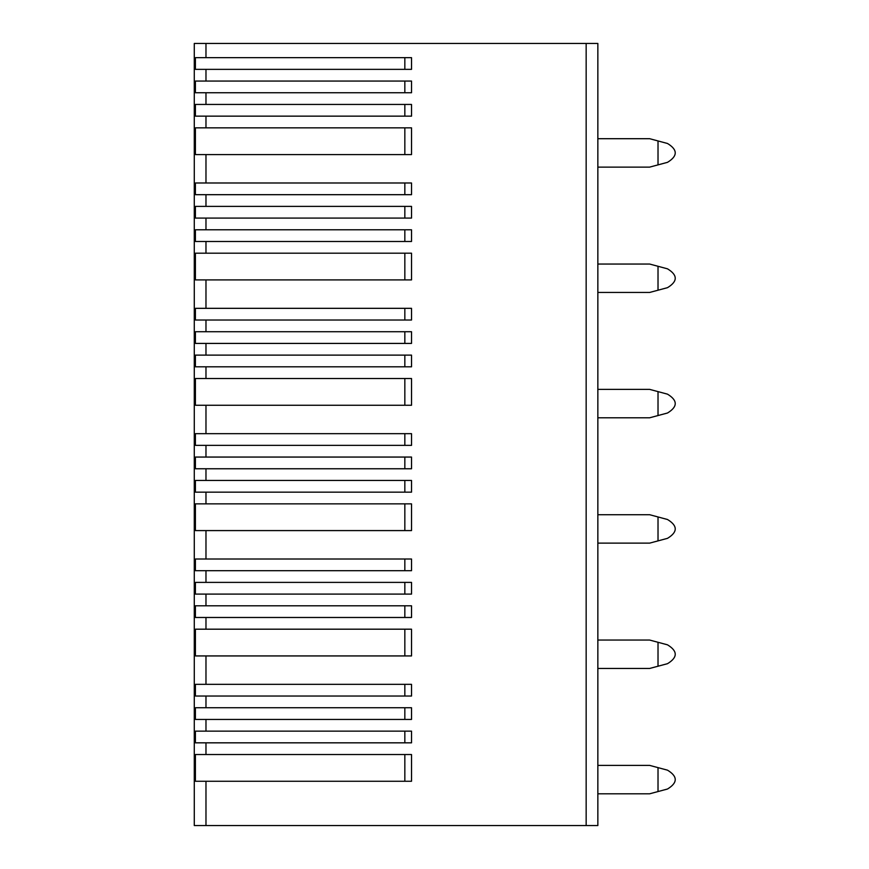 <?xml version="1.0" encoding="UTF-8"?>
<svg xmlns="http://www.w3.org/2000/svg" width="869" height="869" viewBox="0 0 869 869"><rect width="100%" height="100%" fill="white"/><g stroke="black" fill="none" stroke-linecap="round" stroke-linejoin="round"><path stroke-width="1.3" d="M194.276 43.45L597.85 43.45L597.85 825.55L194.276 825.55L194.276 43.45M205.975 731.133L195.406 731.133L195.406 742.832L411.526 742.832L411.526 731.133L205.975 731.133L205.975 719.434L195.406 719.434L195.406 707.735L411.526 707.735L411.526 719.434L205.975 719.434M205.975 684.337L195.406 684.337L195.406 696.036L411.526 696.036L411.526 684.337L205.975 684.337L205.975 655.932L195.406 655.932L195.406 629.189L411.526 629.189L411.526 655.932L205.975 655.932M205.975 605.791L195.406 605.791L195.406 617.49L411.526 617.49L411.526 605.791L205.975 605.791L205.975 594.092L195.406 594.092L195.406 582.393L411.526 582.393L411.526 594.092L205.975 594.092M205.975 559.006L195.406 559.006L195.406 570.694L411.526 570.694L411.526 559.006L205.975 559.006L205.975 530.59L195.406 530.59L195.406 503.857L411.526 503.857L411.526 530.59L205.975 530.59M205.975 480.459L195.406 480.459L195.406 492.158L411.526 492.158L411.526 480.459L205.975 480.459L205.975 468.76L195.406 468.76L195.406 457.061L411.526 457.061L411.526 468.76L205.975 468.76M205.975 433.664L195.406 433.664L195.406 445.362L411.526 445.362L411.526 433.664L205.975 433.664L205.975 405.258L195.406 405.258L195.406 378.515L411.526 378.515L411.526 405.258L205.975 405.258M205.975 355.117L195.406 355.117L195.406 366.816L411.526 366.816L411.526 355.117L205.975 355.117L205.975 343.418L195.406 343.418L195.406 331.719L411.526 331.719L411.526 343.418L205.975 343.418M205.975 308.332L195.406 308.332L195.406 320.031L411.526 320.031L411.526 308.332L205.975 308.332L205.975 279.916L195.406 279.916L195.406 253.183L411.526 253.183L411.526 279.916L205.975 279.916M205.975 229.785L195.406 229.785L195.406 241.484L411.526 241.484L411.526 229.785L205.975 229.785L205.975 218.086L195.406 218.086L195.406 206.387L411.526 206.387L411.526 218.086L205.975 218.086M205.975 182.99L195.406 182.99L195.406 194.689L411.526 194.689L411.526 182.99L205.975 182.99L205.975 154.584L195.406 154.584L195.406 127.841L411.526 127.841L411.526 154.584L205.975 154.584M205.975 104.443L195.406 104.443L195.406 116.142L411.526 116.142L411.526 104.443L205.975 104.443L205.975 92.744L195.406 92.744L195.406 81.056L411.526 81.056L411.526 92.744L205.975 92.744M205.975 57.658L195.406 57.658L195.406 69.357L411.526 69.357L411.526 57.658L205.975 57.658L205.975 43.45M205.975 754.531L195.406 754.531L195.406 781.264L411.526 781.264L411.526 754.531L205.975 754.531L205.975 742.832M404.835 684.337L404.835 696.036M404.835 629.189L404.835 655.932M404.835 605.791L404.835 617.49M404.835 582.393L404.835 594.092M404.835 559.006L404.835 570.694M404.835 503.857L404.835 530.59M404.835 480.459L404.835 492.158M404.835 457.061L404.835 468.76M404.835 433.664L404.835 445.362M404.835 378.515L404.835 405.258M404.835 355.117L404.835 366.816M404.835 331.719L404.835 343.418M404.835 308.332L404.835 320.031M404.835 253.183L404.835 279.916M404.835 229.785L404.835 241.484M404.835 206.387L404.835 218.086M404.835 182.99L404.835 194.689M404.835 127.841L404.835 154.584M404.835 104.443L404.835 116.142M404.835 81.056L404.835 92.744M404.835 57.658L404.835 69.357M597.85 138.703L649.664 138.703L667.501 143.483C677.809 149.772 677.809 156.051 667.501 162.34L649.664 167.12L597.85 167.12M667.501 162.34L658.018 164.882L658.018 140.941L667.501 143.483M597.85 264.046L649.664 264.046L667.501 268.825C677.809 275.104 677.809 281.393 667.501 287.672L649.664 292.451L597.85 292.451M667.501 287.672L658.018 290.213L658.018 266.283L667.501 268.825M597.85 389.377L649.664 389.377L667.501 394.157C677.809 400.446 677.809 406.725 667.501 413.014L649.664 417.793L597.85 417.793M667.501 413.014L658.018 415.545L658.018 391.615L667.501 394.157M597.85 514.72L649.664 514.72L667.501 519.499C677.809 525.778 677.809 532.067 667.501 538.346L649.664 543.125L597.85 543.125M667.501 538.346L658.018 540.887L658.018 516.957L667.501 519.499M597.85 640.051L649.664 640.051L667.501 644.831C677.809 651.12 677.809 657.399 667.501 663.688L649.664 668.457L597.85 668.457M667.501 663.688L658.018 666.219L658.018 642.289L667.501 644.831M597.85 765.393L649.664 765.393L667.501 770.162C677.809 776.451 677.809 782.73 667.501 789.019L649.664 793.799L597.85 793.799M667.501 789.019L658.018 791.561L658.018 767.631L667.501 770.162M404.835 754.531L404.835 781.264M404.835 731.133L404.835 742.832M404.835 707.735L404.835 719.434M205.975 707.735L205.975 696.036M205.975 629.189L205.975 617.49M205.975 582.393L205.975 570.694M205.975 503.857L205.975 492.158M205.975 457.061L205.975 445.362M205.975 378.515L205.975 366.816M205.975 331.719L205.975 320.031M205.975 253.183L205.975 241.484M205.975 206.387L205.975 194.689M205.975 127.841L205.975 116.142M205.975 81.056L205.975 69.357M205.975 825.55L205.975 781.264M586.162 825.55L586.162 43.45"/></g></svg>
